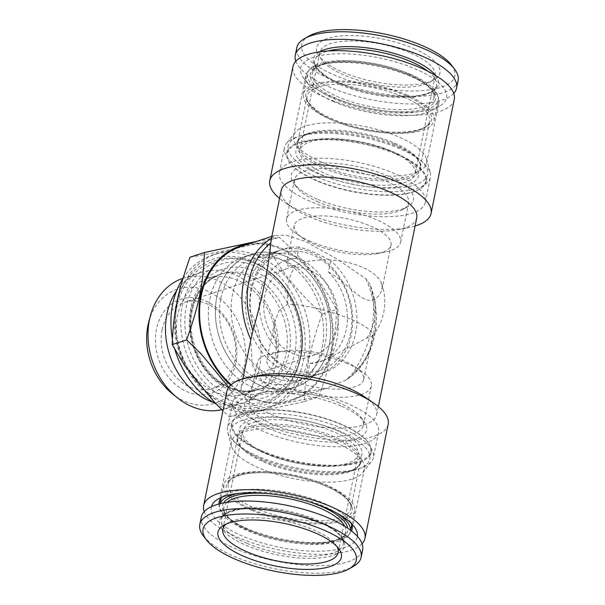 <?xml version="1.0" encoding="UTF-8"?>
<svg xmlns="http://www.w3.org/2000/svg" width="605" height="605" viewBox="0 0 605 605"><rect width="100%" height="100%" fill="white"/><g stroke="black" fill="none" stroke-linecap="round" stroke-linejoin="round"><path stroke-width="0.45" stroke-dasharray="3.02 2.27" d="M382.269 252.376A49.383 17.053 11.5 0 1 377.754 253.533A49.383 17.053 11.5 0 1 314.668 244.496A49.383 17.053 11.5 0 1 303.188 238.362A49.383 17.053 11.5 0 1 294.249 225.453A49.383 17.053 11.5 0 1 346.037 218.579A49.383 17.053 11.5 0 1 391.027 245.138A49.383 17.053 11.5 0 1 384.462 251.544A49.383 17.053 11.5 0 1 382.269 252.376M310.615 241.448A58.231 20.109 11.5 0 1 297.07 234.218A58.231 20.109 11.5 0 1 286.536 218.987A58.231 20.109 11.5 0 1 347.603 210.888A58.231 20.109 11.5 0 1 400.654 242.204A58.231 20.109 11.5 0 1 384.999 252.103A58.231 20.109 11.5 0 1 310.615 241.448M328.47 272.031C348.329 282.58 361.896 305.223 374.714 299.452L378.76 295.769L381.513 291.217L382.224 287.042L381.067 282.195L378.382 278.013L373.519 273.46L366.948 269.316L359.31 265.882L350.25 263.001L341.712 261.163L332.886 260.044L324.053 259.689L309.707 260.959L302.235 262.797L295.724 265.421L288.116 266.223L286.717 262.472L290.476 258.842L296.79 258.38L299.074 247.135C307.31 248.973 317.867 253.525 330.761 260.785L328.47 272.031A53.497 42.947 71.8 0 1 347.157 323.41A53.497 42.947 71.8 0 1 320.037 361.752L323.902 360.482L309.866 363.484L307.574 374.729L288.835 371.493L275.895 361.079L278.187 349.834L273.808 336.788L274.436 322.843L279.162 310.236L287.874 304.012L298.613 305.003L311.893 307.295L323.985 310.153L338.513 314.524L350.741 319.153L360.663 323.872L367.553 328.175L371.901 332.387L372.748 334.89L371.319 336.932L366.864 338.044L323.902 360.482M296.79 258.38A53.497 42.947 71.8 0 0 286.611 260.112A53.497 42.947 71.8 0 0 259.5 298.454A53.497 42.947 71.8 0 0 278.187 349.834M278.126 351.921A49.383 17.053 -168.5 0 0 266.903 359.862A49.383 17.053 -168.5 0 0 299.006 383.154A49.383 17.053 -168.5 0 0 354.923 386.784A49.383 17.053 -168.5 0 0 363.681 379.547A49.383 17.053 -168.5 0 0 354.742 366.638A49.383 17.053 -168.5 0 0 343.262 360.504A49.383 17.053 -168.5 0 0 280.175 351.467A49.383 17.053 -168.5 0 0 278.126 351.921M347.315 363.552A58.231 20.109 -168.5 0 0 272.931 352.897A58.231 20.109 -168.5 0 0 257.276 362.796A58.231 20.109 -168.5 0 0 310.327 394.112A58.231 20.109 -168.5 0 0 371.394 386.013A58.231 20.109 -168.5 0 0 360.852 370.782A58.231 20.109 -168.5 0 0 347.315 363.552M339.307 402.915A58.231 20.109 -168.5 0 0 254.75 395.715A58.231 20.109 -168.5 0 0 249.268 402.151A58.231 20.109 -168.5 0 0 302.318 433.467A58.231 20.109 -168.5 0 0 363.386 425.368A58.231 20.109 -168.5 0 0 360.86 417.299A58.231 20.109 -168.5 0 0 339.307 402.915M340.865 405.932A62.345 21.53 -168.5 0 0 250.334 398.219A62.345 21.53 -168.5 0 0 301.267 438.64A62.345 21.53 -168.5 0 0 363.945 421.337A62.345 21.53 -168.5 0 0 340.865 405.932M347.746 403.671A74.483 25.728 -168.5 0 0 274.194 388.289A74.483 25.728 -168.5 0 0 232.57 402.696A74.483 25.728 -168.5 0 0 300.428 442.754A74.483 25.728 -168.5 0 0 378.548 432.393A74.483 25.728 -168.5 0 0 347.746 403.671M342.664 428.642A74.483 25.728 -168.5 0 0 269.112 413.268A74.483 25.728 -168.5 0 0 227.488 427.667A74.483 25.728 -168.5 0 0 227.692 432.22A74.483 25.728 -168.5 0 0 295.346 467.726A74.483 25.728 -168.5 0 0 371.5 461.479A74.483 25.728 -168.5 0 0 373.466 457.372A74.483 25.728 -168.5 0 0 342.664 428.642M336.289 442.86A67.896 23.451 -168.5 0 0 269.24 428.839A67.896 23.451 -168.5 0 0 231.299 441.968A67.896 23.451 -168.5 0 0 231.481 446.112A67.896 23.451 -168.5 0 0 293.16 478.487A67.896 23.451 -168.5 0 0 362.584 472.785A67.896 23.451 -168.5 0 0 364.369 469.041A67.896 23.451 -168.5 0 0 336.289 442.86M351.082 523.189A67.896 23.451 -168.5 0 0 349.13 520.066A67.896 23.451 -168.5 0 0 323.993 503.284A67.896 23.451 -168.5 0 0 225.393 494.89A67.896 23.451 -168.5 0 0 222.375 497.007M218.844 504.018A67.896 23.451 -168.5 0 0 280.864 538.919A67.896 23.451 -168.5 0 0 351.596 531.024M211.44 506.635A74.483 25.728 -168.5 0 0 279.177 547.2A74.483 25.728 -168.5 0 0 357.381 536.332M362.108 543.729A82.303 28.427 11.5 0 1 278.64 549.847A82.303 28.427 11.5 0 1 204.195 511.603M388.176 424.294A82.303 28.427 11.5 0 1 301.857 435.736A82.303 28.427 11.5 0 1 226.875 391.473M364.18 396.6A69.136 23.875 11.5 0 1 376.688 414.675A69.136 23.875 11.5 0 1 304.186 424.294A69.136 23.875 11.5 0 1 241.198 387.109A69.136 23.875 11.5 0 1 259.779 375.357M416.732 217.891A69.136 23.875 11.5 0 1 398.143 229.643A69.136 23.875 11.5 0 1 293.75 208.4A69.136 23.875 11.5 0 1 281.234 190.325M271.471 238.302L274.904 235.375L286.165 235.239L304.897 241.206L336.94 258.917L365.919 278.852L369.859 284.085L370.396 285.787C378.352 312.067 371.5 345.75 352.556 373.489L346.809 379.479L345.274 380.363L325.301 388.607L293.917 393.643L279.139 391.193L266.661 384.984L257.533 375.66L252.043 364.323L250.856 339.677A80.654 64.75 -108.2 0 1 250.848 339.677M415.075 226.013A82.303 28.427 11.5 0 1 408.935 227.518A82.303 28.427 11.5 0 1 284.652 202.229A82.303 28.427 11.5 0 1 279.586 198.448M454.272 99.417A82.303 28.427 11.5 0 1 367.953 110.866A82.303 28.427 11.5 0 1 292.971 66.603M433.399 108.764A74.483 25.728 11.5 0 1 331.434 96.883A74.483 25.728 11.5 0 1 303.869 78.476A74.483 25.728 11.5 0 1 378.745 57.8A74.483 25.728 11.5 0 1 439.601 106.094A74.483 25.728 11.5 0 1 433.399 108.764M333.93 101.716A67.896 23.451 11.5 0 1 308.8 84.934A67.896 23.451 11.5 0 1 305.85 75.527A67.896 23.451 11.5 0 1 377.066 66.081A67.896 23.451 11.5 0 1 438.927 102.6A67.896 23.451 11.5 0 1 432.537 110.11A67.896 23.451 11.5 0 1 333.93 101.716M321.633 162.14A67.896 23.451 11.5 0 1 293.554 135.959A67.896 23.451 11.5 0 1 295.346 132.215A67.896 23.451 11.5 0 1 364.77 126.513A67.896 23.451 11.5 0 1 426.442 158.888A67.896 23.451 11.5 0 1 426.631 163.032A67.896 23.451 11.5 0 1 388.69 176.161A67.896 23.451 11.5 0 1 321.633 162.14M315.265 176.357A74.483 25.728 11.5 0 1 284.463 147.628A74.483 25.728 11.5 0 1 286.43 143.521A74.483 25.728 11.5 0 1 362.577 137.275A74.483 25.728 11.5 0 1 430.238 172.78A74.483 25.728 11.5 0 1 430.442 177.333A74.483 25.728 11.5 0 1 388.818 191.732A74.483 25.728 11.5 0 1 315.265 176.357M310.184 201.329A74.483 25.728 11.5 0 1 279.381 172.607A74.483 25.728 11.5 0 1 357.502 162.246A74.483 25.728 11.5 0 1 425.36 202.304A74.483 25.728 11.5 0 1 383.736 216.711A74.483 25.728 11.5 0 1 310.184 201.329M317.058 199.068A62.345 21.53 11.5 0 1 293.985 183.663A62.345 21.53 11.5 0 1 356.663 166.36A62.345 21.53 11.5 0 1 407.596 206.781A62.345 21.53 11.5 0 1 317.058 199.068M318.623 202.085A58.231 20.109 11.5 0 1 297.07 187.701A58.231 20.109 11.5 0 1 294.537 179.632A58.231 20.109 11.5 0 1 355.611 171.533A58.231 20.109 11.5 0 1 408.662 202.849A58.231 20.109 11.5 0 1 403.18 209.285A58.231 20.109 11.5 0 1 318.623 202.085M240.835 246.583A80.654 64.75 -108.2 0 1 281.128 249.026A80.654 64.75 -108.2 0 1 332.296 327.222A80.654 64.75 -108.2 0 1 291.232 399.814A80.654 64.75 -108.2 0 1 231.216 384.719M209.89 299.006A69.953 56.159 -108.2 0 1 244.178 256.739A69.953 56.159 -108.2 0 1 319.387 305.654A69.953 56.159 -108.2 0 1 287.889 389.65A69.953 56.159 -108.2 0 1 252.943 387.533A69.953 56.159 -108.2 0 1 209.89 299.006M259.938 385.234A69.953 56.159 71.8 0 0 294.885 387.351A69.953 56.159 71.8 0 0 310.955 378.117A69.953 56.159 71.8 0 0 326.375 303.347A69.953 56.159 71.8 0 0 269.58 252.338A69.953 56.159 71.8 0 0 251.173 254.44A69.953 56.159 71.8 0 0 215.554 317.413A69.953 56.159 71.8 0 0 259.938 385.234M272.515 376.854A65.015 52.196 71.8 0 0 304.996 378.828A65.015 52.196 71.8 0 0 319.932 370.245A65.015 52.196 71.8 0 0 334.262 300.753A65.015 52.196 71.8 0 0 281.484 253.344A65.015 52.196 71.8 0 0 264.37 255.302A65.015 52.196 71.8 0 0 231.269 313.821A65.015 52.196 71.8 0 0 272.515 376.854M299.074 247.135A65.015 52.196 71.8 0 0 283.011 249.169A65.015 52.196 71.8 0 0 249.888 297.932A65.015 52.196 71.8 0 0 275.895 361.079M307.574 374.729A65.015 52.196 71.8 0 0 323.637 372.695A65.015 52.196 71.8 0 0 356.761 323.932A65.015 52.196 71.8 0 0 330.761 260.785M309.866 363.484A53.497 42.947 71.8 0 0 320.037 361.752M308.126 359.037A81.478 65.416 71.8 0 0 286.271 277.203A81.478 65.416 71.8 0 0 217.271 253.465A81.478 65.416 71.8 0 0 175.79 326.798A81.478 65.416 71.8 0 0 227.48 405.796A81.478 65.416 71.8 0 0 268.189 408.262A81.478 65.416 71.8 0 0 308.126 359.037M189.993 257.246C212.975 253.283 230.686 249.676 264.945 242.008C281.136 271.403 294.65 288.456 322.11 314.169C309.692 349.38 305.495 370.033 304.33 401.561C270.095 409.23 252.383 412.829 229.378 416.8L222.95 410.75M182.967 278.474A81.478 65.416 -108.2 0 1 212.612 255A81.478 65.416 -108.2 0 1 300.209 311.961A81.478 65.416 -108.2 0 1 263.523 409.797A81.478 65.416 -108.2 0 1 222.821 407.324A81.478 65.416 -108.2 0 1 216.106 403.989M174.905 349.539A81.478 65.416 -108.2 0 1 172.425 338.929M300.163 359.151A77.364 62.111 -108.2 0 1 299.135 363.537A77.364 62.111 -108.2 0 1 223.593 403.543A77.364 62.111 -108.2 0 1 178.513 296.223A77.364 62.111 -108.2 0 1 268.733 271.085A77.364 62.111 -108.2 0 1 300.163 359.151M215.055 392.048A60.697 48.733 -108.2 0 1 176.547 333.204A60.697 48.733 -108.2 0 1 207.447 278.572A60.697 48.733 -108.2 0 1 258.849 296.253A60.697 48.733 -108.2 0 1 275.131 357.222A60.697 48.733 -108.2 0 1 245.38 393.885A60.697 48.733 -108.2 0 1 215.055 392.048M213.406 402.386A68.569 55.047 71.8 0 0 243.376 402.832A68.569 55.047 71.8 0 0 276.992 361.404A68.569 55.047 71.8 0 0 258.6 292.54A68.569 55.047 71.8 0 0 200.535 272.56A68.569 55.047 71.8 0 0 176.675 290.71M221.861 409.691A68.569 55.047 71.8 0 0 225.93 408.572A68.569 55.047 71.8 0 0 259.537 367.144A68.569 55.047 71.8 0 0 241.145 298.28A68.569 55.047 71.8 0 0 183.081 278.3A68.569 55.047 71.8 0 0 183.005 278.323M148.739 322.041A60.016 48.181 -108.2 0 1 208.838 291.678A60.016 48.181 -108.2 0 1 244.284 366.948A60.016 48.181 -108.2 0 1 172.327 393.757M156.483 329.12A49.383 39.643 71.8 0 0 207.931 394.059A49.383 39.643 71.8 0 0 223.933 315.402A49.383 39.643 71.8 0 0 156.483 329.12M162.11 329.77A45.269 36.338 -108.2 0 1 184.306 302.424A45.269 36.338 -108.2 0 1 222.632 315.613A45.269 36.338 -108.2 0 1 234.778 361.079A45.269 36.338 -108.2 0 1 212.589 388.425A45.269 36.338 -108.2 0 1 174.255 375.236A45.269 36.338 -108.2 0 1 162.11 329.77M337.325 327.35A45.269 36.338 -108.2 0 1 315.137 354.696A45.269 36.338 -108.2 0 1 266.472 323.055A45.269 36.338 -108.2 0 1 286.853 268.696A45.269 36.338 -108.2 0 1 325.188 281.885A45.269 36.338 -108.2 0 1 337.325 327.35M251.453 290.355A61.725 49.557 -108.2 0 1 335.767 273.21A61.725 49.557 -108.2 0 1 315.765 371.53A61.725 49.557 -108.2 0 1 251.453 290.355M246.946 289.825A65.015 52.196 -108.2 0 1 278.814 250.546A65.015 52.196 -108.2 0 1 348.714 296.004A65.015 52.196 -108.2 0 1 319.448 374.079A65.015 52.196 -108.2 0 1 264.385 355.135A65.015 52.196 -108.2 0 1 246.946 289.825M220.84 298.416A65.015 52.196 -108.2 0 1 252.716 259.137A65.015 52.196 -108.2 0 1 322.609 304.587A65.015 52.196 -108.2 0 1 293.342 382.662A65.015 52.196 -108.2 0 1 238.279 363.718A65.015 52.196 -108.2 0 1 220.84 298.416M329.173 345.092A69.953 56.159 71.8 0 0 310.41 274.829A69.953 56.159 71.8 0 0 251.173 254.44A69.953 56.159 71.8 0 0 219.675 338.445A69.953 56.159 71.8 0 0 294.885 387.351A69.953 56.159 71.8 0 0 329.173 345.092M322.185 347.391A69.953 56.159 71.8 0 0 303.423 277.128A69.953 56.159 71.8 0 0 244.178 256.739A69.953 56.159 71.8 0 0 212.688 340.744A69.953 56.159 71.8 0 0 287.889 389.65A69.953 56.159 71.8 0 0 322.185 347.391M249.646 243.679A81.478 65.416 -108.2 0 1 333.181 332.931A81.478 65.416 -108.2 0 1 250.788 398.128A81.478 65.416 -108.2 0 1 230.679 385.188M228.781 387.283L243.823 412.05C278.058 404.382 295.769 400.782 318.767 396.812C331.185 361.601 335.382 340.955 336.554 309.42C320.355 280.024 306.848 262.971 279.381 237.258L256.459 241.44M264.945 242.008L279.381 237.258M229.378 416.8L243.823 412.05M304.33 401.561L318.767 396.812M322.11 314.169L336.554 309.42M267.077 453.81A58.844 20.328 -168.5 0 0 325.195 465.963A58.844 20.328 -168.5 0 0 358.077 454.582A58.844 20.328 -168.5 0 0 304.459 422.933A58.844 20.328 -168.5 0 0 242.741 431.123A58.844 20.328 -168.5 0 0 267.077 453.81M265.194 453.463A62.549 21.606 -168.5 0 0 345.1 464.912A62.549 21.606 -168.5 0 0 345.72 434.912A62.549 21.606 -168.5 0 0 261.799 417.843A62.549 21.606 -168.5 0 0 250.651 445.696A62.549 21.606 -168.5 0 0 265.194 453.463M336.872 546.459A58.844 20.328 -168.5 0 0 335.563 544.492A58.844 20.328 -168.5 0 0 284.509 520.996A58.844 20.328 -168.5 0 0 228.335 522.675A58.844 20.328 -168.5 0 0 226.361 523.975M203.386 535.909A82.303 28.427 -168.5 0 0 233.848 556.245A82.303 28.427 -168.5 0 0 353.365 566.424M201.352 516.935A82.303 28.427 -168.5 0 0 235.383 548.674A82.303 28.427 -168.5 0 0 316.657 565.667A82.303 28.427 -168.5 0 0 362.645 549.756M220.107 503.693A66.663 23.028 -168.5 0 0 219.751 504.918A66.663 23.028 -168.5 0 0 247.324 530.623A66.663 23.028 -168.5 0 0 313.156 544.387A66.663 23.028 -168.5 0 0 350.401 531.5A66.663 23.028 -168.5 0 0 350.56 530.23M337.371 513.426A66.663 23.028 -168.5 0 0 238.809 493.37M251.476 510.189A66.663 23.028 -168.5 0 0 317.307 523.953A66.663 23.028 -168.5 0 0 354.56 511.059A66.663 23.028 -168.5 0 0 293.826 475.212A66.663 23.028 -168.5 0 0 223.91 484.484A66.663 23.028 -168.5 0 0 251.476 510.189M259.696 458.053A71.193 24.586 -168.5 0 0 350.643 471.083A71.193 24.586 -168.5 0 0 369.776 458.983A71.193 24.586 -168.5 0 0 304.92 420.694A71.193 24.586 -168.5 0 0 230.255 430.601A71.193 24.586 -168.5 0 0 243.142 449.212A71.193 24.586 -168.5 0 0 259.696 458.053M261.08 451.239A71.193 24.586 -168.5 0 0 331.381 465.941A71.193 24.586 -168.5 0 0 371.16 452.169A71.193 24.586 -168.5 0 0 368.067 442.308A71.193 24.586 -168.5 0 0 306.304 413.888A71.193 24.586 -168.5 0 0 238.34 415.915A71.193 24.586 -168.5 0 0 231.639 423.787A71.193 24.586 -168.5 0 0 261.08 451.239M261.473 450.664A70.672 24.404 -168.5 0 0 351.755 463.604A70.672 24.404 -168.5 0 0 367.681 441.794A70.672 24.404 -168.5 0 0 306.364 413.578A70.672 24.404 -168.5 0 0 238.899 415.597A70.672 24.404 -168.5 0 0 245.04 441.892A70.672 24.404 -168.5 0 0 261.473 450.664M390.845 151.189A58.844 20.328 11.5 0 1 415.181 173.877A58.844 20.328 11.5 0 1 353.464 182.067A58.844 20.328 11.5 0 1 299.853 150.418A58.844 20.328 11.5 0 1 332.735 139.037A58.844 20.328 11.5 0 1 390.845 151.189M392.736 151.537A62.549 21.606 11.5 0 1 407.278 159.304A62.549 21.606 11.5 0 1 396.124 187.157A62.549 21.606 11.5 0 1 312.21 170.088A62.549 21.606 11.5 0 1 312.823 140.088A62.549 21.606 11.5 0 1 392.736 151.537M410.795 53.127A58.844 20.328 11.5 0 1 435.131 75.822A58.844 20.328 11.5 0 1 429.595 82.325A58.844 20.328 11.5 0 1 373.421 84.004A58.844 20.328 11.5 0 1 322.359 60.508A58.844 20.328 11.5 0 1 319.803 52.355A58.844 20.328 11.5 0 1 352.685 40.974A58.844 20.328 11.5 0 1 410.795 53.127M413.896 48.574A62.958 21.742 11.5 0 1 434.012 79.815A62.958 21.742 11.5 0 1 373.905 81.614A62.958 21.742 11.5 0 1 319.274 56.477A62.958 21.742 11.5 0 1 341.727 35.922A62.958 21.742 11.5 0 1 413.896 48.574M451.459 65.06A78.189 27.006 11.5 0 1 372.854 86.765A78.189 27.006 11.5 0 1 308.981 36.073M458.121 80.495A82.303 28.427 11.5 0 1 371.803 91.945A82.303 28.427 11.5 0 1 296.821 47.682M453.735 93.397A82.303 28.427 11.5 0 1 370.26 99.507A82.303 28.427 11.5 0 1 295.815 61.271M410.606 74.377A66.663 23.028 11.5 0 1 438.179 100.082A66.663 23.028 11.5 0 1 368.256 109.354A66.663 23.028 11.5 0 1 307.522 73.5A66.663 23.028 11.5 0 1 344.774 60.613A66.663 23.028 11.5 0 1 410.606 74.377M406.447 94.811A66.663 23.028 11.5 0 1 434.019 120.516A66.663 23.028 11.5 0 1 364.104 129.788A66.663 23.028 11.5 0 1 303.37 93.941A66.663 23.028 11.5 0 1 340.615 81.047A66.663 23.028 11.5 0 1 406.447 94.811M398.234 146.947A71.193 24.586 11.5 0 1 414.788 155.787A71.193 24.586 11.5 0 1 427.674 174.399A71.193 24.586 11.5 0 1 353.01 184.306A71.193 24.586 11.5 0 1 288.154 146.017A71.193 24.586 11.5 0 1 307.287 133.917A71.193 24.586 11.5 0 1 398.234 146.947M396.85 153.761A71.193 24.586 11.5 0 1 426.291 181.213A71.193 24.586 11.5 0 1 419.59 189.085A71.193 24.586 11.5 0 1 351.626 191.112A71.193 24.586 11.5 0 1 289.855 162.692A71.193 24.586 11.5 0 1 286.762 152.831A71.193 24.586 11.5 0 1 326.549 139.059A71.193 24.586 11.5 0 1 396.85 153.761M396.457 154.335A70.672 24.404 11.5 0 1 412.89 163.108A70.672 24.404 11.5 0 1 419.031 189.403A70.672 24.404 11.5 0 1 351.565 191.422A70.672 24.404 11.5 0 1 290.249 163.206A70.672 24.404 11.5 0 1 306.175 141.396A70.672 24.404 11.5 0 1 396.457 154.335M295.724 265.421A53.497 42.947 71.8 0 0 287.874 304.012M365.919 278.852A80.654 64.75 -108.2 0 1 345.274 380.363M366.864 338.044A53.497 42.947 71.8 0 0 374.714 299.452M370.396 285.787A78.242 62.814 -108.2 0 1 352.556 373.489M227.752 399.111A73.802 59.245 -108.2 0 1 184.752 296.737A73.802 59.245 -108.2 0 1 270.813 272.757A73.802 59.245 -108.2 0 1 299.823 360.951A73.802 59.245 -108.2 0 1 227.752 399.111M229.59 395.451A70.233 56.386 71.8 0 0 299.104 355.15A70.233 56.386 71.8 0 0 255.87 266.276A70.233 56.386 71.8 0 0 186.355 306.576A70.233 56.386 71.8 0 0 229.59 395.451M230.603 390.467A64.811 52.03 -108.2 0 1 203.741 281.65A64.811 52.03 -108.2 0 1 293.841 320.476A64.811 52.03 -108.2 0 1 230.603 390.467M191.679 310.637A60.697 48.733 -108.2 0 1 221.43 273.974A60.697 48.733 -108.2 0 1 286.687 316.407A60.697 48.733 -108.2 0 1 259.363 389.287A60.697 48.733 -108.2 0 1 229.038 387.45A60.697 48.733 -108.2 0 1 191.679 310.637M245.872 545.226A63.782 22.03 -168.5 0 0 344.396 546.504A63.782 22.03 -168.5 0 0 255.726 508.298A63.782 22.03 -168.5 0 0 245.872 545.226M247.112 543.403A62.141 21.462 -168.5 0 0 308.474 556.237A62.141 21.462 -168.5 0 0 343.194 544.22A62.141 21.462 -168.5 0 0 286.588 510.802A62.141 21.462 -168.5 0 0 221.415 519.445A62.141 21.462 -168.5 0 0 247.112 543.403M227.049 502.324A62.141 21.462 -168.5 0 0 223.88 507.33A62.141 21.462 -168.5 0 0 249.578 531.296A62.141 21.462 -168.5 0 0 310.94 544.122A62.141 21.462 -168.5 0 0 345.659 532.113A62.141 21.462 -168.5 0 0 344.699 526.259M223.593 502.921A63.782 22.03 -168.5 0 0 248.95 530.086A63.782 22.03 -168.5 0 0 315.394 543.237A63.782 22.03 -168.5 0 0 347.648 528.157M308.86 501.704A63.782 22.03 -168.5 0 0 269.633 493.718M252.875 509.728A64.198 22.173 -168.5 0 0 352.034 511.021A64.198 22.173 -168.5 0 0 262.789 472.565A64.198 22.173 -168.5 0 0 252.875 509.728M254.115 507.913A62.549 21.606 -168.5 0 0 315.886 520.822A62.549 21.606 -168.5 0 0 350.839 508.729A62.549 21.606 -168.5 0 0 293.849 475.091A62.549 21.606 -168.5 0 0 228.251 483.788A62.549 21.606 -168.5 0 0 254.115 507.913M263.477 461.902A62.549 21.606 -168.5 0 0 325.248 474.819A62.549 21.606 -168.5 0 0 360.194 462.727A62.549 21.606 -168.5 0 0 303.211 429.081A62.549 21.606 -168.5 0 0 237.606 437.786A62.549 21.606 -168.5 0 0 263.477 461.902M263.281 460.745A63.374 21.886 -168.5 0 0 344.237 472.346A63.374 21.886 -168.5 0 0 344.865 441.952A63.374 21.886 -168.5 0 0 259.84 424.657A63.374 21.886 -168.5 0 0 248.542 452.88A63.374 21.886 -168.5 0 0 263.281 460.745M435.638 75.504A63.782 22.03 11.5 0 1 371.538 93.246A63.782 22.03 11.5 0 1 319.463 51.864M428.007 71.299A62.141 21.462 11.5 0 1 436.515 85.555A62.141 21.462 11.5 0 1 371.341 94.198A62.141 21.462 11.5 0 1 314.729 60.78A62.141 21.462 11.5 0 1 328.129 50.979M408.352 73.704A62.141 21.462 11.5 0 1 434.05 97.67A62.141 21.462 11.5 0 1 368.876 106.314A62.141 21.462 11.5 0 1 312.271 72.887A62.141 21.462 11.5 0 1 346.99 60.878A62.141 21.462 11.5 0 1 408.352 73.704M408.972 74.914A63.782 22.03 11.5 0 1 399.126 111.834A63.782 22.03 11.5 0 1 310.448 73.629A63.782 22.03 11.5 0 1 408.972 74.914M405.048 95.272A64.198 22.173 11.5 0 1 395.133 132.434A64.198 22.173 11.5 0 1 305.888 93.979A64.198 22.173 11.5 0 1 405.048 95.272M403.807 97.087A62.549 21.606 11.5 0 1 429.679 121.212A62.549 21.606 11.5 0 1 364.074 129.909A62.549 21.606 11.5 0 1 307.09 96.271A62.549 21.606 11.5 0 1 342.044 84.178A62.549 21.606 11.5 0 1 403.807 97.087M394.452 143.098A62.549 21.606 11.5 0 1 420.316 167.214A62.549 21.606 11.5 0 1 354.719 175.919A62.549 21.606 11.5 0 1 297.728 142.273A62.549 21.606 11.5 0 1 332.682 130.181A62.549 21.606 11.5 0 1 394.452 143.098M394.649 144.255A63.374 21.886 11.5 0 1 409.388 152.12A63.374 21.886 11.5 0 1 398.09 180.343A63.374 21.886 11.5 0 1 313.065 163.047A63.374 21.886 11.5 0 1 313.692 132.654A63.374 21.886 11.5 0 1 394.649 144.255M228.751 388.055C216.696 382.731 206.88 373.368 199.295 359.967C191.142 344.616 188.284 328.81 190.726 312.543C193.26 298.439 199.189 287.753 208.506 280.47C220.545 271.584 234.15 270.359 249.336 276.81C261.352 282.414 271.048 291.996 278.436 305.54C287.156 322.798 289.432 340.116 285.265 357.479C280.312 374.624 270.881 385.483 256.974 390.066C247.974 392.834 238.567 392.161 228.751 388.055M222.958 401.508C198.652 391.359 179.511 363.991 175.957 335.019C173.28 312.339 178.225 293.107 190.787 277.317C197.472 269.384 205.556 263.825 215.04 260.649C228.902 256.308 242.855 257.48 256.906 264.181C273.982 272.878 286.687 286.944 295.006 306.387C312.24 345.478 296.246 393.817 262.124 403.8C249.245 407.876 236.184 407.112 222.958 401.508M377.754 253.533L384.999 252.103M303.188 238.362L297.07 234.218M294.249 225.453L286.717 262.472M391.027 245.138L382.005 289.508M286.611 260.112L290.476 258.842M274.436 322.843L266.903 359.862M372.71 335.185L363.681 379.547M280.175 351.467L272.931 352.897M354.742 366.638L360.852 370.782M257.276 362.796L249.268 402.151M371.394 386.013L363.386 425.368M254.75 395.715L250.334 398.219M360.86 417.299L363.945 421.337M232.57 402.696L227.488 427.667M378.548 432.393L373.466 457.372M362.584 472.785L371.5 461.479M231.481 446.112L227.692 432.22M231.299 441.968L219.002 502.4M364.369 469.041L352.072 529.473M225.393 494.89L218.329 498.906M349.13 520.066L354.061 526.524M242.855 378.987L241.198 387.109M378.344 406.552L376.688 414.675M398.143 229.643L408.935 227.518M293.75 208.4L284.652 202.229M432.537 110.11L439.601 106.094M308.8 84.934L303.869 78.476M426.631 163.032L438.927 102.6M293.554 135.959L305.85 75.527M295.346 132.215L286.43 143.521M426.442 158.888L430.238 172.78M425.36 202.304L430.442 177.333M279.381 172.607L284.463 147.628M403.18 209.285L407.596 206.781M297.07 187.701L293.985 183.663M400.654 242.204L408.662 202.849M286.536 218.987L294.537 179.632M291.232 399.814L325.301 388.607M271.864 236.374L274.904 235.375M287.889 389.65L294.885 387.351L287.889 389.65M244.178 256.739L251.173 254.44L244.178 256.739M281.484 253.344L269.58 252.338M319.932 370.245L310.955 378.117M304.996 378.828L323.637 372.695M264.37 255.302L283.011 249.169M372.204 336.206A53.497 53.497 0 0 0 381.445 283.11M346.809 379.479C374.253 362.123 384.001 319.372 369.859 284.085M263.523 409.797L268.189 408.262M212.612 255L217.271 253.465M299.135 363.537L299.823 360.951C308.323 330.708 295.611 292.049 270.813 272.757L268.733 271.085M207.447 278.572L221.43 273.974C207.091 279.041 197.578 290.339 192.889 307.869C184.865 336.002 201.828 376.015 229.9 387.457C240.079 391.722 249.903 392.335 259.363 389.287L245.38 393.885M200.535 272.56L183.081 278.3M243.376 402.832L225.93 408.572M286.853 268.696L184.306 302.424M315.137 354.696L212.589 388.425M293.342 382.662L319.448 374.079M252.716 259.137L278.814 250.546M338.119 552.645L358.077 454.582M222.791 529.178L242.741 431.123M228.335 522.675L223.918 525.185M335.563 544.492L338.649 548.523M343.194 544.22C346.083 531.137 306.985 512.964 269.974 509.297C257.012 507.95 246.031 508.162 237.016 509.939C226.028 513.017 220.825 516.186 221.415 519.445L223.88 507.33C223.54 510.96 225.317 514.507 229.219 517.978C233.749 522.198 240.442 526.237 249.298 530.093C273.248 540.704 309.896 545.922 329.778 541.672C340.986 538.579 346.279 535.395 345.659 532.113L343.194 544.22M223.91 484.484L221.105 498.286M219.993 503.715L219.751 504.918M354.56 511.059L351.755 524.868M350.65 530.298L350.401 531.5M350.643 471.083L344.237 472.346C350.015 471.166 354.25 469.518 356.942 467.408L359.015 465.321L360.194 462.727L350.839 508.729C353.736 495.54 314.388 477.262 277.135 473.571C264.09 472.21 253.034 472.429 243.959 474.214C232.895 477.315 227.662 480.506 228.251 483.788L237.606 437.786L237.682 440.629L238.778 443.367C240.427 446.361 243.679 449.538 248.542 452.88L243.142 449.212M231.639 423.787L230.255 430.601M371.16 452.169L369.776 458.983M238.899 415.597L238.34 415.915M367.681 441.794L368.067 442.308M345.1 464.912L351.755 463.604M250.651 445.696L245.04 441.892M319.803 52.355L299.853 150.418M435.131 75.822L415.181 173.877M429.595 82.325L434.012 79.815M322.359 60.508L319.274 56.477M436.515 85.555C434.057 98.728 390.974 100.18 355.468 89.094C343.012 85.267 332.977 80.783 325.377 75.625C316.468 68.494 312.921 63.548 314.729 60.78L312.271 72.887C313.299 69.439 316.423 66.83 321.648 65.068C327.04 63.154 334.081 62.096 342.763 61.899C365.39 61.846 387.351 66.187 408.632 74.907C417.48 78.756 424.166 82.787 428.695 87.014L432.893 92.134L434.05 97.67L436.515 85.555M434.019 120.516L438.179 100.082M303.37 93.941L307.522 73.5M414.788 155.787L409.388 152.12C414.243 155.462 417.503 158.639 419.152 161.633L420.248 164.371L420.316 167.214L429.679 121.212C427.19 134.484 383.827 135.928 348.094 124.774C335.556 120.932 325.46 116.41 317.814 111.222C308.837 104.045 305.268 99.061 307.09 96.271L297.728 142.273L298.908 139.679L300.988 137.592C303.68 135.482 307.915 133.834 313.692 132.654L307.287 133.917M426.291 181.213L427.674 174.399M286.762 152.831L288.154 146.017M419.031 189.403L419.59 189.085M290.249 163.206L289.855 162.692M312.823 140.088L306.175 141.396M407.278 159.304L412.89 163.108"/><path stroke-width="0.91" d="M222.375 497.007A67.896 23.451 -168.5 0 0 219.002 502.4A67.896 23.451 -168.5 0 0 218.844 504.018M351.596 531.024A67.896 23.451 -168.5 0 0 352.072 529.473A67.896 23.451 -168.5 0 0 351.082 523.189M357.381 536.332A74.483 25.728 -168.5 0 0 354.061 526.524A74.483 25.728 -168.5 0 0 326.496 508.117A74.483 25.728 -168.5 0 0 224.523 496.236A74.483 25.728 -168.5 0 0 218.329 498.906A74.483 25.728 -168.5 0 0 211.44 506.635M204.195 511.603A82.303 28.427 11.5 0 1 203.658 505.583A82.303 28.427 11.5 0 1 249.646 489.672A82.303 28.427 11.5 0 1 330.92 506.657A82.303 28.427 11.5 0 1 364.959 538.397A82.303 28.427 11.5 0 1 362.108 543.729M203.658 505.583L226.875 391.473A82.303 28.427 11.5 0 1 248.995 377.482A82.303 28.427 11.5 0 1 354.137 392.554A82.303 28.427 11.5 0 1 373.277 402.771A82.303 28.427 11.5 0 1 388.176 424.294L364.959 538.397M248.995 377.482L259.779 375.357A69.136 23.875 11.5 0 1 348.102 388.017A69.136 23.875 11.5 0 1 364.18 396.6L373.277 402.771M271.471 238.302L281.234 190.325A69.136 23.875 11.5 0 1 319.863 176.955A69.136 23.875 11.5 0 1 388.138 191.225A69.136 23.875 11.5 0 1 416.732 217.891L378.344 406.552M270.813 242.877C268.62 267.16 262.668 296.389 252.973 330.58A78.242 62.814 -108.2 0 1 270.813 242.877L271.501 238.173A80.654 64.75 -108.2 0 0 250.848 339.677L242.855 378.987M250.856 339.677L252.973 330.58M279.586 198.448A82.303 28.427 11.5 0 1 269.754 180.706A82.303 28.427 11.5 0 1 315.742 164.794A82.303 28.427 11.5 0 1 397.016 181.787A82.303 28.427 11.5 0 1 431.055 213.527A82.303 28.427 11.5 0 1 415.075 226.013M269.754 180.706L292.971 66.603A82.303 28.427 11.5 0 1 338.959 50.684A82.303 28.427 11.5 0 1 420.233 67.677A82.303 28.427 11.5 0 1 454.272 99.417L431.055 213.527M231.216 384.719A80.654 64.75 -108.2 0 1 199.786 306.531A80.654 64.75 -108.2 0 1 240.835 246.583L271.864 236.374M222.95 410.75L214.873 402.733L184.782 365.738L172.213 344.638C173.37 313.133 177.575 292.48 189.993 257.246L204.437 252.497C203.272 284.002 199.068 304.655 186.658 339.889L201.162 353.955L228.781 387.283M172.425 338.929A81.478 65.416 -108.2 0 1 172.667 304.217A81.478 65.416 -108.2 0 1 182.967 278.474M216.106 403.989A81.478 65.416 -108.2 0 1 174.905 349.539M176.675 290.71A68.569 55.047 71.8 0 0 213.406 402.386M183.005 278.323A68.569 55.047 71.8 0 0 150.38 315.833A68.569 55.047 71.8 0 0 177.333 397.772A68.569 55.047 71.8 0 0 221.861 409.691M177.333 397.772L172.327 393.757A60.016 48.181 -108.2 0 1 147.945 325.437A60.016 48.181 -108.2 0 1 148.739 322.041L150.38 315.833M230.679 385.188A81.478 65.416 -108.2 0 1 200.641 295.021A81.478 65.416 -108.2 0 1 249.646 243.679M256.459 241.44L204.437 252.497M172.213 344.638L186.658 339.889M226.361 523.975A58.844 20.328 -168.5 0 0 222.791 529.178A58.844 20.328 -168.5 0 0 247.127 551.873A58.844 20.328 -168.5 0 0 305.238 564.026A58.844 20.328 -168.5 0 0 338.119 552.645A58.844 20.328 -168.5 0 0 336.872 546.459M244.027 556.426A62.958 21.742 -168.5 0 0 316.203 569.078A62.958 21.742 -168.5 0 0 338.649 548.523A62.958 21.742 -168.5 0 0 284.025 523.385A62.958 21.742 -168.5 0 0 223.918 525.185A62.958 21.742 -168.5 0 0 244.027 556.426M235.405 559.262A78.189 27.006 -168.5 0 0 348.949 568.927A78.189 27.006 -168.5 0 0 285.076 518.235A78.189 27.006 -168.5 0 0 206.464 539.94A78.189 27.006 -168.5 0 0 235.405 559.262M348.949 568.927L353.365 566.424A82.303 28.427 -168.5 0 0 361.109 557.318A82.303 28.427 -168.5 0 0 286.127 513.055A82.303 28.427 -168.5 0 0 199.809 524.505A82.303 28.427 -168.5 0 0 203.386 535.909L206.464 539.94M361.109 557.318L362.645 549.756A82.303 28.427 -168.5 0 0 287.662 505.493A82.303 28.427 -168.5 0 0 201.352 516.935L199.809 524.505M350.56 530.23A66.663 23.028 -168.5 0 0 337.371 513.426M238.809 493.37A66.663 23.028 -168.5 0 0 220.107 503.693M295.815 61.271A82.303 28.427 11.5 0 1 295.278 55.244L296.821 47.682A82.303 28.427 11.5 0 1 304.565 38.576L308.981 36.073A78.189 27.006 11.5 0 1 422.524 45.738A78.189 27.006 11.5 0 1 451.459 65.06L454.544 69.091A82.303 28.427 11.5 0 1 458.121 80.495L456.578 88.065A82.303 28.427 11.5 0 1 453.735 93.397M304.565 38.576A82.303 28.427 11.5 0 1 424.082 48.755A82.303 28.427 11.5 0 1 454.544 69.091M295.278 55.244A82.303 28.427 11.5 0 1 341.265 39.333A82.303 28.427 11.5 0 1 422.547 56.325A82.303 28.427 11.5 0 1 456.578 88.065M344.699 526.259A62.141 21.462 -168.5 0 0 289.046 498.686A62.141 21.462 -168.5 0 0 227.049 502.324M347.648 528.157A63.782 22.03 -168.5 0 0 308.86 501.704M269.633 493.718A63.782 22.03 -168.5 0 0 223.593 502.921M319.463 51.864A63.782 22.03 11.5 0 1 412.058 59.774A63.782 22.03 11.5 0 1 435.638 75.504M328.129 50.979A62.141 21.462 11.5 0 1 410.818 61.597A62.141 21.462 11.5 0 1 428.007 71.299M221.105 498.286L219.993 503.715M351.755 524.868L350.65 530.298"/></g></svg>
